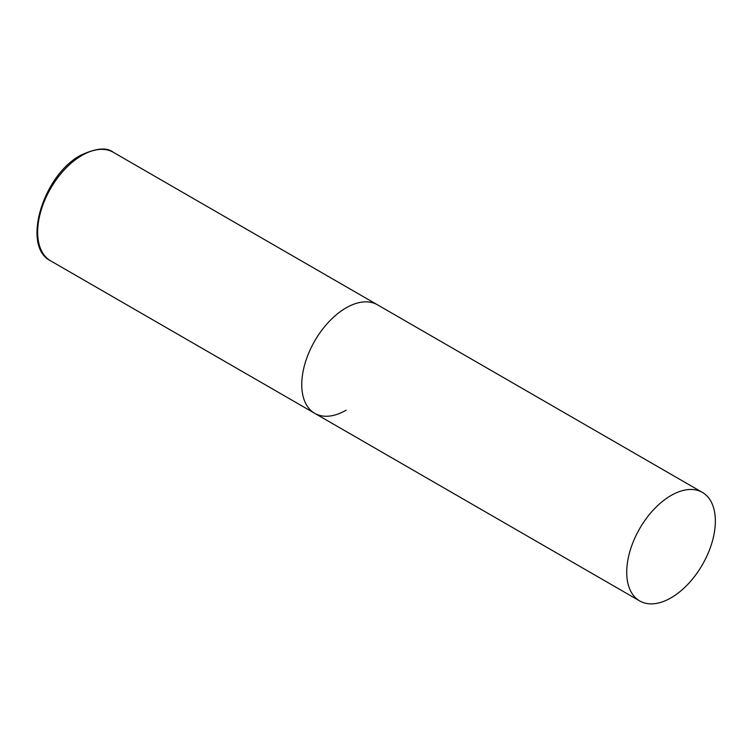 <?xml version="1.0" encoding="UTF-8"?>
<svg xmlns="http://www.w3.org/2000/svg" width="753" height="753" viewBox="0 0 753 753"><rect width="100%" height="100%" fill="white"/><g stroke="black" fill="none" stroke-linecap="round" stroke-linejoin="round"><path stroke-width="1.13" d="M346.069 410.225A62.668 36.182 -60 0 1 314.735 413.322A62.668 36.182 -60 0 1 305.134 363.106A62.668 36.182 -60 0 1 346.069 307.883A62.668 36.182 -60 0 1 377.404 304.777A62.668 36.182 120 0 0 329.117 321.569A62.668 36.182 120 0 0 301.755 384.632A62.668 36.182 120 0 0 314.735 413.322L50.63 260.839A62.668 36.182 -60 0 1 41.02 210.624A62.668 36.182 -60 0 1 81.964 155.4A62.668 36.182 -60 0 1 113.298 152.294C106.832 147.117 95.97 148.115 80.712 155.278C43.015 174.978 21.263 246.598 50.63 260.839M715.35 521.085A62.668 36.182 120 0 0 702.37 492.396A62.668 36.182 120 0 0 654.075 509.188A62.668 36.182 120 0 0 626.722 572.252A62.668 36.182 120 0 0 639.702 600.941A62.668 36.182 120 0 0 687.997 584.149A62.668 36.182 120 0 0 715.35 521.085M702.37 492.396L113.298 152.294M314.735 413.322L639.702 600.941"/></g></svg>
